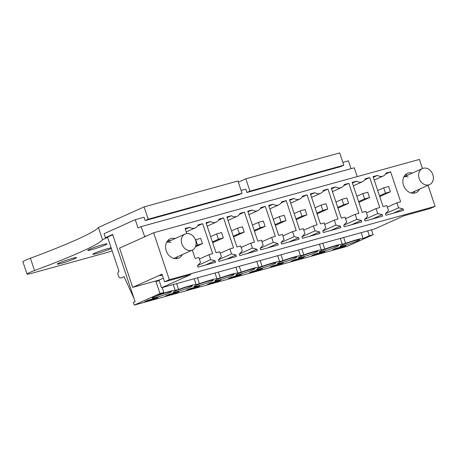 <?xml version="1.0" encoding="UTF-8"?>
<svg xmlns="http://www.w3.org/2000/svg" width="458" height="458" viewBox="0 0 458 458"><rect width="100%" height="100%" fill="white"/><g stroke="black" fill="none" stroke-linecap="round" stroke-linejoin="round"><path stroke-width="0.69" d="M169.317 279.689L153.625 232.784L119.549 248.116L132.683 287.372L158.995 280.113L161.554 287.761L190.866 274.571L164.559 281.83L169.317 279.689L435.1 206.34L428.058 185.29M144.722 236.786L141.093 226.613L138.047 227.987L135.265 219.668L104.046 233.717L105.38 237.708L112.616 234.45L135.099 301.656L133.387 302.423L134.28 305.085L159.974 293.526L155.949 281.481L163.329 278.161M161.554 287.761L374.718 228.931L404.03 215.741L430.343 208.482L435.1 206.34M132.683 287.372L162 274.182L164.559 281.83M170.353 240.673A10.551 8.496 65.8 0 0 167.943 240.393M176.181 258.707A10.551 8.496 65.8 0 0 177.572 256.715M162.304 275.092L159.985 275.727L162.184 274.743M155.949 281.481L159.155 280.594M413.46 193.224A10.551 8.496 65.8 0 0 414.851 191.226M407.637 175.191A10.551 8.496 65.8 0 0 405.221 174.904M422.448 168.527L419.402 159.436L153.625 232.784M173.765 258.426L192.326 250.074A8.794 7.076 65.8 0 0 196.001 241.956A8.794 7.076 65.8 0 0 189.915 233.969A8.794 7.076 65.8 0 0 185.112 234.032A8.794 7.076 65.8 0 0 181.431 242.15A8.794 7.076 65.8 0 0 187.522 250.137A8.794 7.076 65.8 0 0 192.326 250.074L195.154 258.489L198.852 257.465L200.524 262.457L197.524 265.577L198.039 267.111L215.581 262.274L215.065 260.734L210.663 259.663L208.991 254.671L212.695 253.646L202.659 223.659L198.188 224.889A8.067 6.492 -114.2 0 1 195.337 227.866A8.067 6.492 -114.2 0 1 189.589 227.265L185.118 228.496L186.812 233.569M182.33 254.574A10.551 8.496 -114.2 0 1 178.769 258.1A10.551 8.496 -114.2 0 1 166.22 250.749A10.551 8.496 -114.2 0 1 170.113 238.853A10.551 8.496 -114.2 0 1 175.116 238.532M273.311 242.368L271.646 237.381L275.344 236.357L265.308 206.369L260.837 207.6A8.067 6.492 -114.2 0 1 257.986 210.577A8.067 6.492 -114.2 0 1 252.244 209.976L247.767 211.207L257.802 241.2L261.501 240.175L263.173 245.167L260.173 248.282L260.688 249.822L278.229 244.984L277.714 243.444L273.311 242.368L260.178 248.282M294.196 236.609L292.525 231.616L296.229 230.592L286.193 200.604L281.722 201.841A8.067 6.492 -114.2 0 1 278.87 204.812A8.067 6.492 -114.2 0 1 273.123 204.211L268.651 205.442L278.687 235.435L282.386 234.416L284.057 239.408L281.057 242.522L281.573 244.062L299.114 239.219L298.599 237.679L294.196 236.609L281.063 242.517M235.944 254.969L231.548 253.898L229.876 248.906L233.574 247.887L223.544 217.894L219.067 219.13A8.067 6.492 -114.2 0 1 216.216 222.101A8.067 6.492 -114.2 0 1 210.474 221.5L206.003 222.737L216.039 252.724L219.737 251.705L221.409 256.698L218.409 259.812L218.924 261.352L236.46 256.509L235.944 254.969L226.281 259.32M256.829 249.209L252.432 248.133L250.761 243.141L254.459 242.122L244.423 212.128L239.952 213.365A8.067 6.492 -114.2 0 1 237.101 216.342A8.067 6.492 -114.2 0 1 231.359 215.735L226.887 216.972L236.918 246.959L240.622 245.94L242.288 250.932L239.294 254.047L239.803 255.587L257.344 250.744L256.829 249.209L247.165 253.555M355.179 214.327L358.877 213.302L348.841 183.315L344.37 184.545A8.067 6.492 -114.2 0 1 341.519 187.522A8.067 6.492 -114.2 0 1 335.777 186.921L331.3 188.152L341.336 218.145L345.034 217.126L346.706 222.113L343.706 225.233L344.221 226.773L361.763 221.93L361.248 220.39L356.845 219.319L355.179 214.327L345.55 218.655M376.058 208.562L379.762 207.543L369.726 177.549L365.249 178.786A8.067 6.492 -114.2 0 1 362.404 181.763A8.067 6.492 -114.2 0 1 356.656 181.156L352.185 182.393L362.221 212.38L365.919 211.361L367.591 216.353L364.591 219.468L365.106 221.008L382.648 216.165L382.132 214.625L377.73 213.554L376.058 208.562L366.434 212.896M315.081 230.843L313.409 225.851L317.108 224.832L307.078 194.839L302.601 196.076A8.067 6.492 -114.2 0 1 299.75 199.053A8.067 6.492 -114.2 0 1 294.007 198.446L289.536 199.682L299.572 229.67L303.27 228.651L304.942 233.643L301.942 236.757L302.457 238.297L319.993 233.454L319.478 231.92L315.081 230.843L301.942 236.752M335.966 225.078L334.294 220.086L337.993 219.067L327.957 189.08L323.485 190.31A8.067 6.492 -114.2 0 1 320.634 193.287A8.067 6.492 -114.2 0 1 314.892 192.681L310.421 193.917L320.451 223.91L324.155 222.886L325.821 227.878L322.821 230.992L323.337 232.532L340.878 227.695L340.363 226.155L335.966 225.078L322.827 230.992M373.07 176.628L383.106 206.621L386.804 205.596L388.476 210.588L385.476 213.703L385.991 215.243L403.527 210.405L403.011 208.865L398.615 207.789L396.943 202.797L400.641 201.778L390.605 171.784L386.134 173.021A8.067 6.492 -114.2 0 1 383.283 175.998A8.067 6.492 -114.2 0 1 377.541 175.391L373.07 176.628M419.614 189.085A10.551 8.496 -114.2 0 1 416.053 192.618A10.551 8.496 -114.2 0 1 403.498 185.261A10.551 8.496 -114.2 0 1 407.391 173.37A10.551 8.496 -114.2 0 1 412.395 173.05M159.974 293.526L163.815 292.467L162.184 287.59M173.25 284.533L175.208 290.378A14.072 1.03 161.5 0 0 157.815 295.164L163.815 292.467M175.208 290.378L178.551 289.456L176.599 283.611M194.135 278.767L196.093 284.613A14.072 1.03 161.5 0 0 178.551 289.456M196.093 284.613L199.436 283.691L197.478 277.846M215.02 273.008L216.972 278.848A14.072 1.03 161.5 0 0 199.436 283.691M216.972 278.848L220.315 277.926L218.363 272.086M235.904 267.243L237.857 273.088A14.072 1.03 161.5 0 0 220.315 277.926M237.857 273.088L241.2 272.161L239.248 266.321M256.783 261.478L258.741 267.323A14.072 1.03 161.5 0 0 241.2 272.161M258.741 267.323L262.085 266.401L260.127 260.556M277.668 255.719L279.626 261.558A14.072 1.03 161.5 0 0 262.085 266.401M279.626 261.558L282.97 260.636L281.012 254.797M298.553 249.954L300.505 255.799A14.072 1.03 161.5 0 0 282.97 260.636M300.505 255.799L303.849 254.871L301.896 249.032M319.438 244.188L321.39 250.034A14.072 1.03 161.5 0 0 303.849 254.871M321.39 250.034L324.733 249.112L322.781 243.267M340.317 238.429L342.275 244.269A14.072 1.03 161.5 0 0 324.733 249.112M342.275 244.269L345.618 243.347L343.66 237.502M367.671 230.878L369.303 235.756L363.16 238.515L361.202 232.664L363.16 238.515A14.072 1.03 161.5 0 0 345.618 243.347M369.303 235.756L373.138 234.696L371.507 229.819M134.28 305.085L347.439 246.261L373.138 234.696M351.046 168.67L348.429 160.838L342.847 162.378M141.093 226.613L354.257 167.788L357.206 176.599M185.347 229.172L189.589 227.265M202.659 223.659L197.616 225.926M208.991 254.671L199.367 258.999M210.663 259.663L197.53 265.571M215.065 260.734L205.396 265.085M271.646 237.381L262.016 241.709M277.714 243.444L268.05 247.795M247.996 211.882L252.244 209.976M265.308 206.369L260.264 208.636M292.525 231.616L282.901 235.944M298.599 237.679L288.929 242.03M268.88 206.123L273.123 204.211M286.193 200.604L281.149 202.871M231.548 253.898L218.409 259.806M206.226 223.412L210.474 221.5M223.544 217.894L218.5 220.161M229.876 248.906L220.246 253.24M252.432 248.133L239.294 254.047M227.111 217.647L231.359 215.735M244.423 212.128L239.385 214.401M250.761 243.141L241.131 247.475M356.845 219.319L343.712 225.227M361.248 220.39L351.584 224.741M331.529 188.828L335.777 186.921M348.841 183.315L343.798 185.582M377.73 213.554L364.597 219.462M382.132 214.625L372.463 218.976M352.414 183.068L356.656 181.156M369.726 177.549L364.683 179.817M313.409 225.851L303.78 230.185M319.478 231.92L309.814 236.265M289.759 200.358L294.007 198.446M307.078 194.839L302.034 197.112M334.294 220.086L324.665 224.42M340.363 226.155L330.699 230.5M310.644 194.593L314.892 192.681M327.957 189.08L322.913 191.347M373.293 177.303L377.541 175.391M390.605 171.784L385.567 174.057M396.943 202.797L387.313 207.131M398.615 207.789L385.476 213.703M403.011 208.865L393.348 213.21M144.407 236.528L146.703 235.899M135.265 219.668L144.052 217.241L145.169 220.567L239.007 194.673L242.053 193.299L237.931 180.99L144.093 206.89L148.215 219.199L145.169 220.567M241.103 190.459L245.797 189.165L246.914 192.492L340.752 166.592L343.798 165.224L339.676 152.915L245.837 178.809L249.959 191.118L246.914 192.492M105.38 237.708L107.544 237.112L118.966 271.245A3.515 2.072 -105.4 0 0 118.13 275.275A3.515 2.072 -105.4 0 0 121.015 277.96A3.515 2.072 -105.4 0 0 121.193 277.897L124.049 276.615L134.074 298.587M107.544 237.112L112.725 234.782M153.899 297.07A10.202 0.75 -18.5 0 1 164.628 293.194A10.202 0.75 -18.5 0 1 171.521 291.637A10.202 0.75 -18.5 0 1 169.792 292.685A10.202 0.75 -18.5 0 1 159.069 296.555A10.202 0.75 -18.5 0 1 152.171 298.112A10.202 0.75 -18.5 0 1 153.899 297.07M189.749 288.706L199.888 285.906L196.654 287.361L186.515 290.16L189.749 288.706M195.663 285.54A10.202 0.75 -18.5 0 1 206.392 281.67A10.202 0.75 -18.5 0 1 213.285 280.113A10.202 0.75 -18.5 0 1 211.562 281.155A10.202 0.75 -18.5 0 1 200.833 285.031A10.202 0.75 -18.5 0 1 193.94 286.588A10.202 0.75 -18.5 0 1 195.663 285.54M238.418 275.836L241.658 274.382L231.513 277.182L228.279 278.636L238.418 275.836L238.246 275.321M216.548 279.781A10.202 0.75 -18.5 0 1 227.277 275.905A10.202 0.75 -18.5 0 1 234.17 274.348A10.202 0.75 -18.5 0 1 232.446 275.39A10.202 0.75 -18.5 0 1 221.718 279.266A10.202 0.75 -18.5 0 1 214.825 280.823A10.202 0.75 -18.5 0 1 216.548 279.781M259.302 270.071L249.163 272.871L252.398 271.417L262.537 268.617L259.302 270.071L259.131 269.556M320.966 250.961A10.202 0.75 -18.5 0 1 331.689 247.091A10.202 0.75 -18.5 0 1 338.588 245.534A10.202 0.75 -18.5 0 1 336.859 246.576A10.202 0.75 -18.5 0 1 326.136 250.452A10.202 0.75 -18.5 0 1 319.237 252.009A10.202 0.75 -18.5 0 1 320.966 250.961M301.066 258.547L290.927 261.346L294.168 259.886L304.307 257.093L301.066 258.547L300.895 258.031M300.082 256.726A10.202 0.75 -18.5 0 1 310.81 252.85A10.202 0.75 -18.5 0 1 317.703 251.293A10.202 0.75 -18.5 0 1 315.98 252.341A10.202 0.75 -18.5 0 1 305.251 256.211A10.202 0.75 -18.5 0 1 298.358 257.768A10.202 0.75 -18.5 0 1 300.082 256.726M190.677 286.92A10.202 0.75 -18.5 0 1 179.948 290.79A10.202 0.75 -18.5 0 1 173.055 292.347A10.202 0.75 -18.5 0 1 174.784 291.305A10.202 0.75 -18.5 0 1 185.507 287.435A10.202 0.75 -18.5 0 1 192.406 285.878A10.202 0.75 -18.5 0 1 190.677 286.92M175.769 293.126L165.63 295.925L168.865 294.471L179.004 291.672L175.769 293.126L175.597 292.61M237.433 274.016A10.202 0.75 -18.5 0 1 248.162 270.146A10.202 0.75 -18.5 0 1 255.054 268.588A10.202 0.75 -18.5 0 1 253.326 269.63A10.202 0.75 -18.5 0 1 242.603 273.5A10.202 0.75 -18.5 0 1 235.704 275.058A10.202 0.75 -18.5 0 1 237.433 274.016M217.539 281.601L207.394 284.401L210.634 282.941L220.773 280.141L217.539 281.601L217.361 281.086M258.318 268.251A10.202 0.75 -18.5 0 1 269.041 264.38A10.202 0.75 -18.5 0 1 275.939 262.823A10.202 0.75 -18.5 0 1 274.21 263.865A10.202 0.75 -18.5 0 1 263.482 267.741A10.202 0.75 -18.5 0 1 256.589 269.298A10.202 0.75 -18.5 0 1 258.318 268.251M280.187 264.312L283.422 262.852L273.283 265.651L270.048 267.106L280.187 264.312L280.015 263.797M295.095 258.1A10.202 0.75 -18.5 0 1 284.366 261.976A10.202 0.75 -18.5 0 1 277.474 263.533A10.202 0.75 -18.5 0 1 279.197 262.491A10.202 0.75 -18.5 0 1 289.925 258.615A10.202 0.75 -18.5 0 1 296.818 257.058A10.202 0.75 -18.5 0 1 295.095 258.1M321.951 252.782L311.812 255.581L315.047 254.127L325.186 251.328L321.951 252.782L321.779 252.266M341.851 245.202A10.202 0.75 -18.5 0 1 352.574 241.326A10.202 0.75 -18.5 0 1 359.473 239.769A10.202 0.75 -18.5 0 1 357.744 240.811A10.202 0.75 -18.5 0 1 347.015 244.686A10.202 0.75 -18.5 0 1 340.122 246.244A10.202 0.75 -18.5 0 1 341.851 245.202M342.836 247.022L346.071 245.562L335.932 248.362L332.697 249.816L342.836 247.022L342.664 246.507M147.98 300.23L158.124 297.431L154.884 298.891L144.745 301.69L147.98 300.23M196.654 287.361L196.482 286.845M154.884 298.891L154.712 298.376M390.411 191.782L388.63 186.458L383.701 187.82L385.481 193.144L390.411 191.782L379.745 196.579M383.701 187.82L377.713 190.511M385.481 193.144L379.493 195.835M369.532 197.547L367.751 192.223L362.816 193.585L364.597 198.909L369.532 197.547L358.86 202.344M362.816 193.585L356.834 196.276M364.597 198.909L358.614 201.6M348.647 203.306L346.866 197.988L341.931 199.345L343.712 204.669L348.647 203.306L337.981 208.109M341.931 199.345L335.949 202.041M343.712 204.669L337.729 207.365M327.762 209.071L325.981 203.747L321.047 205.11L322.827 210.434L327.762 209.071L317.096 213.875M321.047 205.11L315.064 207.806M322.827 210.434L316.844 213.125M306.877 214.836L305.097 209.512L300.167 210.875L301.948 216.199L306.877 214.836L296.212 219.634M300.167 210.875L294.179 213.565M301.948 216.199L295.96 218.89M285.998 220.601L284.218 215.277L279.283 216.64L281.063 221.958L285.998 220.601L275.327 225.399M279.283 216.64L273.3 219.33M281.063 221.958L275.081 224.655M265.113 226.361L263.333 221.037L258.398 222.399L260.178 227.723L265.113 226.361L254.448 231.164M258.398 222.399L252.415 225.096M260.178 227.723L254.196 230.414M244.229 232.126L242.448 226.802L237.513 228.164L239.299 233.488L244.229 232.126L233.563 236.923M237.513 228.164L231.53 230.855M239.299 233.488L233.311 236.179M223.344 237.891L221.563 232.567L216.634 233.929L218.414 239.248L223.344 237.891L212.678 242.688M216.634 233.929L210.646 236.62M218.414 239.248L212.426 241.944M202.465 243.65L200.684 238.332L195.749 239.689L197.53 245.013L202.465 243.65L195.44 246.81M195.749 239.689L195.451 239.826M197.53 245.013L195.801 245.791M424.801 184.654A8.794 7.076 65.8 0 0 429.604 184.591A8.794 7.076 65.8 0 0 433.279 176.473A8.794 7.076 65.8 0 0 427.194 168.487A8.794 7.076 65.8 0 0 422.39 168.55A8.794 7.076 65.8 0 0 418.715 176.668A8.794 7.076 65.8 0 0 424.801 184.654M166.535 242.414A8.794 7.076 -114.2 0 1 170.88 242.534M403.819 176.931A8.794 7.076 -114.2 0 1 408.158 177.051M144.093 206.89L98.407 227.449L102.523 239.757L107.659 237.444M112.158 250.898A14.072 1.03 161.5 0 1 105.1 253.051L32.747 273.02A14.072 1.03 161.5 0 1 27.016 274.061A14.072 1.03 161.5 0 1 34.522 270.558A128.011 9.389 161.5 0 0 102.523 239.757M105.317 244.944A10.202 0.75 161.5 0 0 107.04 243.902A10.202 0.75 161.5 0 0 100.147 245.459A10.202 0.75 161.5 0 0 89.419 249.335A10.202 0.75 161.5 0 0 87.696 250.377A10.202 0.75 161.5 0 0 94.588 248.82A10.202 0.75 161.5 0 0 105.317 244.944M111.122 247.795A10.202 0.75 161.5 0 0 94.588 253.205A10.202 0.75 161.5 0 0 92.865 254.247A10.202 0.75 161.5 0 0 99.758 252.69A10.202 0.75 161.5 0 0 110.487 248.82A10.202 0.75 161.5 0 0 111.328 248.419M58.962 263.035A10.202 0.75 161.5 0 0 57.233 264.083A10.202 0.75 161.5 0 0 64.131 262.526A10.202 0.75 161.5 0 0 74.854 258.65A10.202 0.75 161.5 0 0 76.583 257.608A10.202 0.75 161.5 0 0 69.69 259.165A10.202 0.75 161.5 0 0 58.962 263.035M27.016 274.061L22.9 261.747A14.072 1.03 -18.5 0 1 30.405 258.249A128.011 9.389 -18.5 0 0 98.407 227.449M148.215 219.199L242.053 193.299M245.837 178.809L238.332 182.187M249.959 191.118L343.798 165.224M34.522 270.558L30.405 258.249M186.274 231.943L195.337 227.866M248.923 214.653L257.986 210.577M269.808 208.894L278.87 204.812M207.153 226.183L216.216 222.101M228.038 220.418L237.101 216.342M332.456 191.604L341.519 187.522M353.336 185.839L362.404 181.763M290.687 203.129L299.75 199.053M311.572 197.364L320.634 193.287M374.22 180.074L383.283 175.998M166.552 242.385L185.112 234.032M411.049 192.938L429.604 184.591M403.83 176.903L422.39 168.55"/></g></svg>
